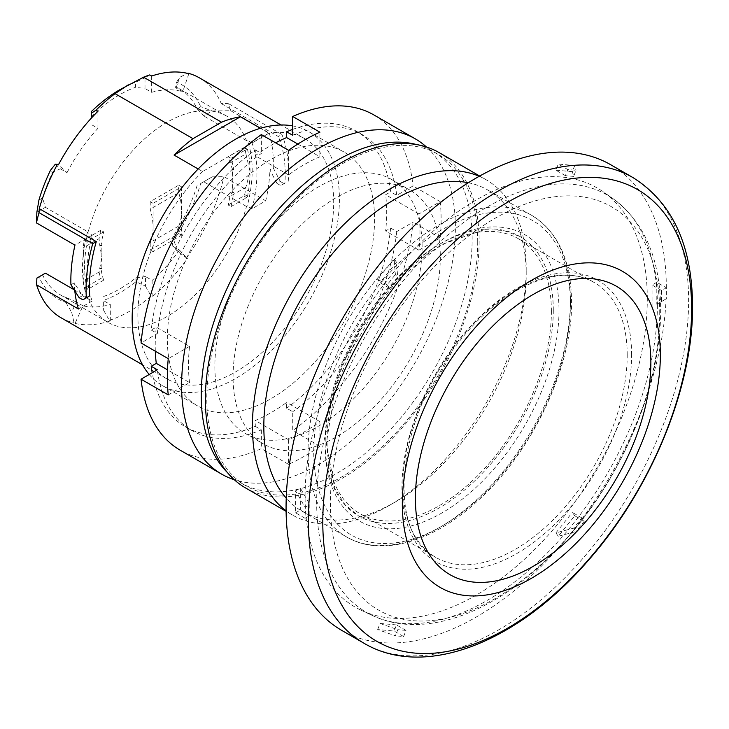 <?xml version="1.0" encoding="UTF-8"?>
<svg xmlns="http://www.w3.org/2000/svg" width="729" height="729" viewBox="0 0 729 729"><rect width="100%" height="100%" fill="white"/><g stroke="black" fill="none" stroke-linecap="round" stroke-linejoin="round"><path stroke-width="0.55" stroke-dasharray="3.65 2.73" d="M477.714 242.01A191.572 110.608 120 0 0 438.038 154.311A191.572 110.608 120 0 0 246.466 264.919A191.572 110.608 120 0 0 246.466 486.134A191.572 110.608 120 0 0 394.097 434.803A191.572 110.608 120 0 0 477.714 242.01M439.049 152.561A193.595 111.774 -60 0 1 439.049 376.109A193.595 111.774 -60 0 1 245.454 487.874M418.902 250.175L440.216 237.864A193.595 111.774 120 0 0 440.216 201.641L418.902 213.952A163.679 94.497 -60 0 1 418.902 250.175L385.632 230.965L390.662 228.059L396.749 231.567L413.033 222.172A193.595 111.774 -60 0 1 292.73 430.538L292.73 411.739L286.643 408.231L286.643 402.417A163.679 94.497 -60 0 1 255.268 420.524L255.268 426.337A170.741 98.579 -60 0 1 185.585 426.921A170.741 98.579 -60 0 1 152.206 372.756M440.216 237.864L413.033 222.172M167.333 338.885A146.547 84.61 -60 0 1 270.96 159.405A146.547 84.61 -60 0 1 344.225 152.142A146.547 84.61 -60 0 1 344.234 321.361A146.547 84.61 -60 0 1 197.687 405.971A146.547 84.61 -60 0 1 167.333 338.885M155.313 351.205A163.679 94.497 -60 0 1 156.288 327.148L151.249 330.055A170.741 98.579 -60 0 1 255.268 149.892L255.268 155.705A163.679 94.497 -60 0 1 275.617 142.829M292.73 129.37A170.741 98.579 -60 0 1 356.326 131.193A170.741 98.579 -60 0 1 390.662 191.836L385.632 194.743A163.679 94.497 -60 0 1 385.632 230.965M390.662 228.059A170.741 98.579 -60 0 1 286.643 408.231M418.902 213.952L385.632 194.743M479.226 176.29A193.595 111.774 -60 0 1 486.106 179.735A193.595 111.774 -60 0 1 526.201 268.354A193.595 111.774 -60 0 1 389.313 505.452A193.595 111.774 -60 0 1 292.511 515.048A193.595 111.774 -60 0 1 286.096 510.81M551.388 311.438A158.64 91.59 120 0 0 518.538 238.82A158.64 91.59 120 0 0 359.898 330.41A158.64 91.59 120 0 0 359.898 513.59A158.64 91.59 120 0 0 482.142 471.089A158.64 91.59 120 0 0 551.388 311.438M553.293 310.344A161.328 93.139 120 0 0 519.877 236.488A161.328 93.139 120 0 0 358.55 329.636A161.328 93.139 120 0 0 358.559 515.913A161.328 93.139 120 0 0 482.871 472.693A161.328 93.139 120 0 0 553.293 310.344M468.337 182.742A185.521 107.117 -60 0 1 487.774 190.014A185.521 107.117 -60 0 1 526.201 274.942A185.521 107.117 -60 0 1 395.018 502.163A185.521 107.117 -60 0 1 302.253 511.348A185.521 107.117 -60 0 1 286.233 498.153M574.734 165.529L572.365 171.652L573.632 176.409L576.01 170.285L567.782 169.547L558.277 164.061L574.734 165.529L576.01 170.285M573.632 176.409L565.403 175.671L567.782 169.547M101.067 245.974L99.736 245.199L101.841 257.055L101.841 245.527L101.067 245.974A94.779 54.721 120 0 1 103.664 231.849L100.812 230.2A94.779 54.721 120 0 0 99.044 238.684L83.051 247.915L84.637 266.987A116.959 67.524 120 0 0 87.134 288.857A1.349 0.775 120 0 0 87.389 289.222A1.349 0.775 120 0 0 88.063 289.158L103.664 280.146L100.812 278.496L85.211 287.508A1.349 0.775 120 0 1 84.537 287.572L87.389 289.222M101.841 245.527L99.736 245.199L99.044 238.684M103.664 280.146A94.779 54.721 120 0 1 101.067 269.019L101.841 268.573L101.841 257.055L99.044 272.054L83.051 281.285L84.637 266.987A116.959 67.524 120 0 1 87.134 242.219L84.291 240.57A116.959 67.524 120 0 0 83.051 247.915M83.051 281.285A116.959 67.524 120 0 0 84.291 287.208A1.349 0.775 120 0 0 84.537 287.572M99.044 272.054A94.779 54.721 120 0 0 100.812 278.496M100.812 230.2L85.211 239.212A1.349 0.775 120 0 0 84.291 240.57M103.664 231.849L88.063 240.852A1.349 0.775 120 0 0 87.134 242.219M233.608 192.502L232.278 191.727L232.843 192.939L232.843 169.893L233.608 169.447A94.779 54.721 120 0 0 231.011 158.321L228.159 156.68A94.779 54.721 120 0 1 229.927 163.123L232.278 168.681L232.843 181.421L232.278 191.727L229.927 196.484A94.779 54.721 120 0 1 228.159 204.977L231.011 206.626A94.779 54.721 120 0 0 233.608 192.502L232.843 192.939M178.751 185.202L181.594 186.852L153.081 203.318L153.081 227.466A53.773 31.046 -120 0 0 150.229 209.141L150.229 201.669L178.751 185.202L178.751 192.675L150.229 209.141M150.229 201.669L153.081 203.318M181.594 186.852L181.594 211A53.773 31.046 -120 0 0 178.751 192.675M178.751 226.036A53.773 31.046 -120 0 0 181.594 211L181.594 235.148L178.751 233.508L178.751 226.036L150.229 242.502A53.773 31.046 -120 0 0 153.081 227.466L153.081 251.614L181.594 235.148M233.608 169.447L232.278 168.681L232.843 169.893M101.067 269.019L99.736 268.254L101.841 268.573M103.646 310.308L109.35 320.359L110.298 320.906L110.298 304.549L103.646 300.703L103.646 310.308L103.646 300.703M145.472 286.16L151.176 296.211L152.133 296.758L152.133 280.401L145.472 276.555L145.472 286.16L135.968 281.713A123.684 71.406 -60 0 1 103.646 300.375M109.35 320.359A138.474 79.944 120 0 0 151.176 296.211M199.5 77.912A138.474 79.944 120 0 1 221.27 103.573L228.168 103.436A143.176 82.659 120 0 1 230.738 110.735L212.248 110.981L203.71 115.911L197.076 108.758L200.685 106.68L212.248 110.981M188.857 73.702L182.706 91.827L176.053 87.981L175.069 86.642L176.582 82.195A123.684 71.406 -60 0 1 200.685 106.68M176.582 82.195L179.662 77.347L187.909 73.155M177.448 251.223L172.819 246.256L171.88 238.028L173.794 240.078L177.448 251.223L187.38 258.567A138.474 79.944 -60 0 1 152.133 296.758M91.289 111.628L91.289 118.198M82.96 305.816L76.308 301.97L71.67 312.294L74.103 322.865L75.051 323.421L82.96 305.816A118.982 68.69 120 0 0 110.298 304.549M75.051 323.421A138.474 79.944 120 0 0 110.298 320.906M200.685 183.517L212.248 176.837L200.685 183.517A123.684 71.406 -60 0 1 173.794 240.078M172.819 246.256L179.471 250.093L187.38 258.567M38.929 200.074L42.537 197.987L45.408 207.3L36.869 212.23M179.471 250.093A118.982 68.69 -60 0 1 152.133 280.401M87.434 298.298L92.182 301.041A119.984 69.273 -60 0 1 92.182 235.185L87.434 232.442A119.984 69.273 120 0 0 87.097 297.396A119.984 69.273 120 0 0 87.434 298.298L88.191 297.86A118.982 68.69 120 0 0 107.846 322.273A118.982 68.69 120 0 0 246.484 206.471L247.249 206.034A119.984 69.273 120 0 0 247.249 140.168L246.484 140.606A118.982 68.69 120 0 0 226.828 116.193A118.982 68.69 120 0 0 88.191 232.004L45.408 207.3M92.182 235.185L74.95 245.135M88.191 232.004L87.434 232.442M55.295 164.244L60.361 168.809L52.561 172.235L50.447 170.331M60.361 168.809L67.022 172.655L58.375 164.872M42.537 197.987A118.982 68.69 -60 0 1 52.561 172.235M221.27 103.573L278.305 136.505L281.877 134.446L228.168 103.436M276.947 183.398L269.93 169.884L273.266 167.962L280.291 181.466L276.947 183.398L280.747 185.594L284.921 183.179A138.474 79.944 120 0 0 278.305 136.505M176.053 87.981L179.662 77.347M288.256 181.257A143.176 82.659 120 0 0 281.877 134.446M70.923 284.784L74.249 282.861L82.45 295.692L86.25 297.879L82.906 299.819M82.45 295.692L79.096 297.623M149.755 74.914L144.998 77.784L144.998 88.501L135.494 87.298L135.494 82.268L144.998 77.784M119.802 89.713A125.023 72.189 -60 0 1 135.494 82.268M231.011 206.626L246.621 197.614A1.349 0.775 120 0 0 247.541 196.247A116.959 67.524 120 0 0 250.047 171.488A116.959 67.524 120 0 0 247.541 149.609A1.349 0.775 120 0 0 247.286 149.245A1.349 0.775 120 0 0 246.621 149.317L231.011 158.321M67.022 172.655A118.982 68.69 -60 0 1 97.941 128.359L91.289 124.522M97.941 128.359L97.941 111.255M151.65 76.007L151.65 92.346L144.998 88.501M280.291 181.466L284.1 183.662M230.738 110.735L269.238 132.96A143.176 82.659 -60 0 1 273.266 167.962M269.238 132.96L251.997 142.911A119.984 69.273 -60 0 1 251.997 208.776L265.757 200.83A138.474 79.944 -60 0 0 269.93 169.884M251.997 208.776L247.249 206.034M251.997 142.911L247.249 140.168M76.308 301.97L67.733 298.161L65.829 302.417A123.684 71.406 -60 0 1 38.929 276.911L36.869 278.095M65.829 302.417L71.67 312.294M61.026 317.753A138.474 79.944 120 0 0 74.103 322.865M212.248 176.837L223.931 176.682L265.757 200.83M186.424 258.02A138.474 79.944 120 0 0 223.931 176.682M175.069 86.642A118.982 68.69 -60 0 1 179.298 88.756A118.982 68.69 -60 0 1 197.076 108.758M151.65 92.346A118.982 68.69 -60 0 1 182.706 91.827M91.289 116.868A118.982 68.69 -60 0 1 135.494 87.298M246.484 140.606L203.71 115.911M45.408 273.165L38.929 276.911M67.733 298.161A118.982 68.69 -60 0 1 60.316 294.835A118.982 68.69 -60 0 1 42.537 274.824M198.16 168.982L202.589 171.543L268.974 133.216L260.444 128.295M135.968 281.713L135.968 277.795A118.982 68.69 -60 0 1 103.646 296.457M202.589 171.543A138.474 79.944 120 0 0 166.549 378.67A138.474 79.944 120 0 0 305.023 298.726A138.474 79.944 120 0 0 305.023 138.829A138.474 79.944 120 0 0 268.974 133.216M74.823 291.053A138.474 79.944 -60 0 1 74.249 282.861M284.921 183.179L280.747 185.594M288.547 439.733L288.547 464.346A193.595 111.774 120 0 0 319.913 446.239L319.913 421.626A163.679 94.497 -60 0 1 288.547 439.733L255.268 420.524M319.913 446.239L292.73 430.538M319.913 421.626L286.643 402.417M255.268 426.337L261.356 429.855A170.741 98.579 -60 0 1 191.672 430.429A170.741 98.579 -60 0 1 157.336 369.794M261.356 429.855L261.356 448.654A193.595 111.774 -60 0 1 180.245 450.221M288.547 464.346L261.356 448.654M440.216 201.641L413.033 185.95L396.749 195.345L390.662 191.836M373.84 114.918A193.595 111.774 -60 0 1 413.033 185.95M426.438 146.976A193.595 111.774 -60 0 1 415.284 362.386A193.595 111.774 -60 0 1 234.31 479.746M168.244 394.89L189.558 382.579L167.488 369.84M396.749 231.567A170.741 98.579 -60 0 1 292.73 411.739M292.73 135.293A170.741 98.579 -60 0 1 362.404 134.71A170.741 98.579 -60 0 1 396.749 195.345M288.547 150.292L288.547 174.914A163.679 94.497 -60 0 1 319.913 156.799L297.842 144.06M319.913 156.799L319.913 132.186M288.547 174.914L255.268 155.705M197.076 185.603A118.982 68.69 -60 0 1 171.88 238.028M135.968 277.795L145.472 276.555M246.484 206.471L203.71 181.767M88.191 297.86L73.911 289.613M92.182 301.041L78.422 308.987M153.081 251.614L150.229 249.974L150.229 242.502M150.229 249.974L178.751 233.508M149.208 374.487A146.547 84.61 120 0 0 162.512 385.659A146.547 84.61 120 0 0 309.06 301.059A146.547 84.61 120 0 0 309.06 131.84A146.547 84.61 120 0 0 292.73 125.907M228.159 204.977L243.768 195.964A1.349 0.775 120 0 0 244.689 194.607A116.959 67.524 120 0 0 245.919 187.253L250.047 171.488L245.919 153.892L229.927 163.123M245.919 187.253L229.927 196.484M245.919 153.892A116.959 67.524 120 0 0 244.689 147.969A1.349 0.775 120 0 0 244.434 147.604A1.349 0.775 120 0 0 243.768 147.668L228.159 156.68M422.109 246.675A146.547 84.61 120 0 0 391.755 179.589A146.547 84.61 120 0 0 245.217 264.199A146.547 84.61 120 0 0 245.217 433.409A146.547 84.61 120 0 0 358.139 394.152A146.547 84.61 120 0 0 422.109 246.675M440.316 257.182A146.547 84.61 -60 0 1 376.346 404.659A146.547 84.61 -60 0 1 263.424 443.925A146.547 84.61 -60 0 1 233.07 376.838A146.547 84.61 -60 0 1 297.04 229.362A146.547 84.61 -60 0 1 409.962 190.096A146.547 84.61 -60 0 1 440.316 257.182M416.669 144.588A191.572 110.608 -60 0 1 432.479 151.103A191.572 110.608 -60 0 1 472.155 238.802A191.572 110.608 -60 0 1 388.53 431.595A191.572 110.608 -60 0 1 240.907 482.917A191.572 110.608 -60 0 1 227.357 472.483M189.558 382.579A163.679 94.497 -60 0 1 189.558 346.357L156.288 327.148M189.558 346.357L168.244 358.668M151.249 330.055L157.336 333.572L141.052 342.967M157.336 333.572A170.741 98.579 -60 0 1 261.356 153.4L255.268 149.892M261.356 134.601L261.356 153.4M565.403 175.671L555.899 170.185L558.277 164.061M572.365 171.652L555.899 170.185M387.163 284.802L377.658 279.316L394.116 258.831L395.391 274.56L397.77 277.94L389.541 288.183L387.163 284.802L395.391 274.56M394.116 258.831L396.494 262.212L397.77 277.94M389.541 288.183L380.028 282.697L377.658 279.316M396.494 262.212L380.028 282.697M305.087 518.292L295.582 512.806L295.582 490.854L305.087 507.32L309.834 504.577L309.834 515.549L305.087 518.292L305.087 507.32M295.582 490.854L300.33 488.111L309.834 504.577M309.834 515.549L300.33 510.063L295.582 512.806M300.33 488.111L300.33 510.063M403.629 636.535L394.116 631.05L377.658 629.574L395.391 635.797L397.77 629.674L405.998 630.412L403.629 636.535L395.391 635.797M377.658 629.574L380.028 623.45L397.77 629.674M405.998 630.412L396.494 624.917L394.116 631.05M380.028 623.45L396.494 624.917M584.248 521.281L574.734 515.786L558.277 536.271L576.01 531.523L573.632 528.142L581.87 517.9L584.248 521.281L576.01 531.523M558.277 536.271L555.899 532.89L573.632 528.142M581.87 517.9L572.365 512.405L574.734 515.786M555.899 532.89L572.365 512.405M341.755 630.403A268.873 155.241 120 0 0 548.955 558.368A268.873 155.241 120 0 0 666.324 287.782L656.811 282.296L656.811 304.248L666.324 298.762L661.567 301.505L661.567 290.525L666.324 287.782L666.324 298.762M656.811 304.248L661.567 301.505M661.567 290.525L652.063 285.039L656.811 282.296M666.324 287.782A268.873 155.241 120 0 0 610.638 164.699M652.063 306.991L652.063 285.039M647.306 298.762A241.992 139.713 120 0 0 603.029 191.691A241.992 139.713 120 0 0 355.205 327.695A241.992 139.713 120 0 0 361.329 610.319A241.992 139.713 120 0 0 545.565 538.12A241.992 139.713 120 0 0 647.306 298.762M570.406 303.756A181.494 104.785 120 0 0 377.904 286.561A181.494 104.785 120 0 0 377.904 543.233A181.494 104.785 120 0 0 570.406 303.756M558.997 310.344A165.355 95.472 -60 0 1 383.609 528.525A165.355 95.472 -60 0 1 383.609 294.671A165.355 95.472 -60 0 1 558.997 310.344M570.406 300.466A185.521 107.117 -60 0 1 489.423 487.163A185.521 107.117 -60 0 1 346.457 536.872A185.521 107.117 -60 0 1 308.03 451.944A185.521 107.117 -60 0 1 389.013 265.238A185.521 107.117 -60 0 1 531.979 215.529A185.521 107.117 -60 0 1 570.406 300.466M631.615 354.686A162.403 93.759 120 0 0 459.361 339.295A162.403 93.759 120 0 0 459.361 568.966A162.403 93.759 120 0 0 631.615 354.686M627.213 355.214A158.64 91.59 120 0 0 594.354 282.597A158.64 91.59 120 0 0 435.723 374.187A158.64 91.59 120 0 0 435.723 557.357A158.64 91.59 120 0 0 557.967 514.856A158.64 91.59 120 0 0 627.213 355.214M85.211 239.212L88.063 240.852M84.291 287.208L87.134 288.857M88.063 289.158L85.211 287.508M247.541 196.247L244.689 194.607M244.689 147.969L247.541 149.609M246.621 149.317L243.768 147.668M243.768 195.964L246.621 197.614M364.053 643.279A268.873 155.241 120 0 0 571.244 571.244A268.873 155.241 120 0 0 688.613 300.658A268.873 155.241 120 0 0 632.927 177.566M657.376 305.442A240.916 139.093 120 0 0 613.28 198.853A240.916 139.093 120 0 0 366.559 334.247A240.916 139.093 120 0 0 372.665 615.622A240.916 139.093 120 0 0 556.081 543.743A240.916 139.093 120 0 0 657.376 305.442M659.736 313.379A232.879 134.455 120 0 0 412.732 291.308A232.879 134.455 120 0 0 412.732 620.652A232.879 134.455 120 0 0 659.736 313.379M302.253 511.348L346.457 536.872C381.54 557.776 435.35 541.519 480.94 497.843C533.892 448.745 572.374 365.812 571.582 302.107C571.162 260.472 557.967 231.612 531.979 215.529L487.774 190.014M486.106 179.735L479.691 176.035M292.511 515.048L286.105 511.339M519.877 236.488L503.393 230.391L484.311 229.644L441.136 244.734L397.332 280.136L360.026 330.483L335.085 387.965L326.328 443.596L334.848 488.53L345.027 504.687L358.559 515.913M526.201 274.942L526.201 268.354M395.018 502.163L389.313 505.452M518.538 238.82L594.354 282.597C561.011 261.556 500.896 287.089 458.012 343.14C396.075 418.583 385.887 533.473 435.723 557.357L359.898 513.59M179.298 88.756L226.828 116.193M305.023 138.829L281.039 124.987M166.549 378.67L142.565 364.828M191.672 430.429L185.585 426.921M362.404 134.71L356.326 131.193M60.316 294.835L107.846 322.273M244.434 147.604L247.286 149.245M162.512 385.659L197.687 405.971M309.06 131.84L344.225 152.142M245.217 433.409L263.424 443.925M391.755 179.589L409.962 190.096M438.038 154.311L432.479 151.103M246.466 486.134L240.907 482.917M361.329 610.319L372.665 615.622C420.633 638.44 486.535 616.26 542.276 564C588.668 519.932 622.684 466.514 644.327 403.748C655.134 371.216 660.583 340.142 660.665 310.536C660.52 259.633 644.718 222.409 613.28 198.853L603.029 191.691"/><path stroke-width="1.09" d="M286.105 511.339L245.454 487.874A193.595 111.774 -60 0 1 205.359 399.255A193.595 111.774 -60 0 1 289.869 204.43A193.595 111.774 -60 0 1 439.049 152.561L479.691 176.035M152.206 372.756A170.741 98.579 -60 0 1 151.249 366.277L156.288 363.37A163.679 94.497 -60 0 1 155.313 351.205M275.617 142.829A163.679 94.497 -60 0 1 286.643 137.59L286.643 131.776A170.741 98.579 -60 0 1 292.73 129.37M286.096 510.81A193.595 111.774 -60 0 1 252.416 426.419A193.595 111.774 -60 0 1 332.606 236.251A193.595 111.774 -60 0 1 479.226 176.29M286.233 498.153A185.521 107.117 -60 0 1 263.825 426.419A185.521 107.117 -60 0 1 333.408 252.507A185.521 107.117 -60 0 1 468.337 182.742M187.49 73.365L188.857 73.702A138.474 79.944 -60 0 0 151.65 76.007L149.755 74.914A138.474 79.944 120 0 0 143.577 77.192L221.525 122.199A138.474 79.944 -60 0 1 240.452 116.758L260.444 128.295M281.039 124.987L199.5 77.912A138.474 79.944 120 0 0 187.909 73.155M91.289 118.198L91.289 111.628A125.023 72.189 -60 0 1 119.802 89.713L143.577 77.192M39.257 208.658L39.011 212.64A143.176 82.659 120 0 0 36.45 222.901L36.869 212.23L38.929 200.074A123.684 71.406 -60 0 1 50.447 170.331L55.295 164.244L57.427 164.326A138.474 79.944 120 0 0 39.257 208.658L96.292 241.591A138.474 79.944 120 0 0 89.685 295.901L86.35 297.824A143.176 82.659 120 0 1 92.729 243.65L96.292 241.591M36.45 222.901L74.95 245.135A143.176 82.659 -60 0 0 70.923 284.784L79.096 297.623L82.906 299.819L86.35 297.824M39.011 212.64L92.729 243.65M57.427 164.326L58.375 164.872A138.474 79.944 -60 0 1 97.941 111.255L96.046 110.152L91.289 113.268M240.452 116.758L174.076 155.077A138.474 79.944 -60 0 1 193.003 138.665L115.054 93.658L128.277 84.828M193.003 138.665L221.525 122.199M115.054 93.658A138.474 79.944 120 0 0 96.046 110.152M142.565 364.828L61.026 317.753A138.474 79.944 120 0 1 36.596 284.839L36.869 278.095L45.408 273.165L73.911 289.613M174.076 155.077L198.16 168.982M86.25 297.879L89.685 295.901M36.596 284.839L78.422 308.987A138.474 79.944 -60 0 1 74.823 291.053M234.31 479.746A193.595 111.774 -60 0 1 221.689 474.151L180.245 450.221A193.595 111.774 -60 0 1 141.052 379.198L157.336 369.794L151.249 366.277M141.052 379.198L168.244 394.89A193.595 111.774 120 0 1 167.342 377.303A193.595 111.774 120 0 1 168.244 358.668L141.052 342.967A193.595 111.774 -60 0 1 261.356 134.601L288.547 150.292A193.595 111.774 120 0 1 319.913 132.186L292.73 116.485A193.595 111.774 -60 0 1 373.84 114.918L415.284 138.847A193.595 111.774 -60 0 1 426.438 146.976M221.689 474.151A193.595 111.774 -60 0 1 181.594 385.532A193.595 111.774 -60 0 1 266.103 190.706A193.595 111.774 -60 0 1 415.284 138.847M167.488 369.84L156.288 363.37M286.643 131.776L292.73 135.293L292.73 116.485M297.842 144.06L286.643 137.59M292.73 125.907A146.547 84.61 120 0 0 235.786 139.093A146.547 84.61 120 0 0 144.579 254.621A146.547 84.61 120 0 0 149.208 374.487M227.357 472.483A191.572 110.608 -60 0 1 219.329 306.663A191.572 110.608 -60 0 1 351.086 153.163A191.572 110.608 -60 0 1 416.669 144.588M632.927 177.566L610.638 164.699A268.873 155.241 120 0 0 341.755 319.931A268.873 155.241 120 0 0 341.755 630.403L364.053 643.279C425.18 679.501 518.128 641.921 588.112 560.647C651.079 489.478 693.206 387.436 692.55 306.144C692.222 245.281 672.348 202.425 632.927 177.566A268.873 155.241 120 0 0 364.044 332.807A268.873 155.241 120 0 0 364.053 643.279M650.869 362.459A166.494 96.128 120 0 0 474.269 346.685A166.494 96.128 120 0 0 474.269 582.143A166.494 96.128 120 0 0 650.869 362.459M691.621 308.978A260.8 150.575 120 0 0 414.992 284.274A260.8 150.575 120 0 0 414.992 653.102A260.8 150.575 120 0 0 691.621 308.978M660.356 354.905A182.46 105.34 120 0 0 466.833 337.618A182.46 105.34 120 0 0 466.833 595.648A182.46 105.34 120 0 0 660.356 354.905"/></g></svg>
